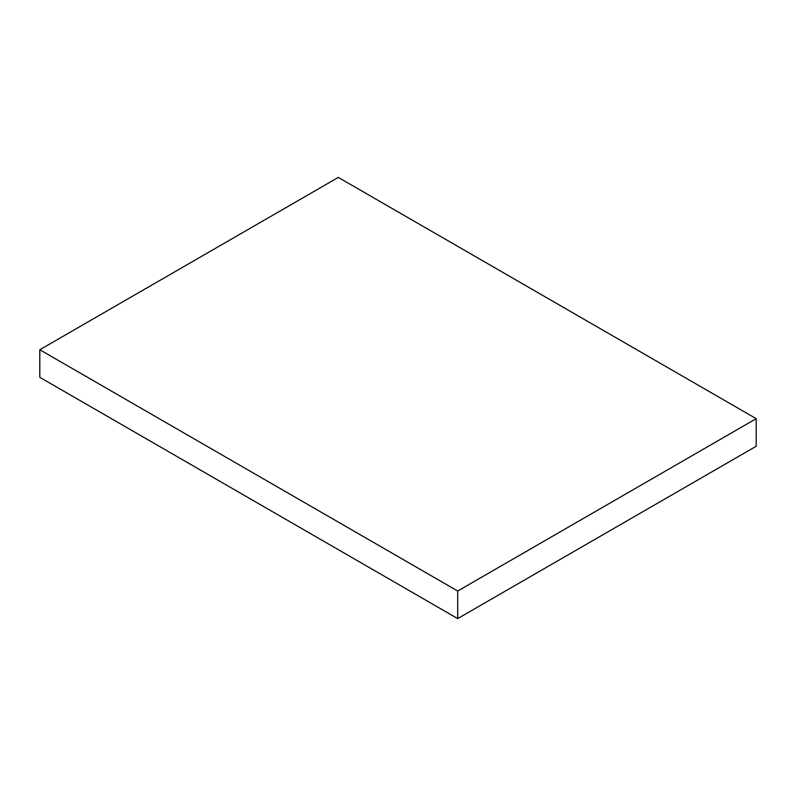 <?xml version="1.0" encoding="UTF-8"?>
<svg xmlns="http://www.w3.org/2000/svg" width="796" height="796" viewBox="0 0 796 796"><rect width="100%" height="100%" fill="white"/><g stroke="black" fill="none" stroke-linecap="round" stroke-linejoin="round"><path stroke-width="1.19" d="M39.8 349.743L39.8 377.324L457.7 618.591L756.2 446.257L756.2 418.676L338.3 177.409L39.8 349.743L457.7 591.02L457.7 618.591M457.7 591.02L756.2 418.676"/></g></svg>
